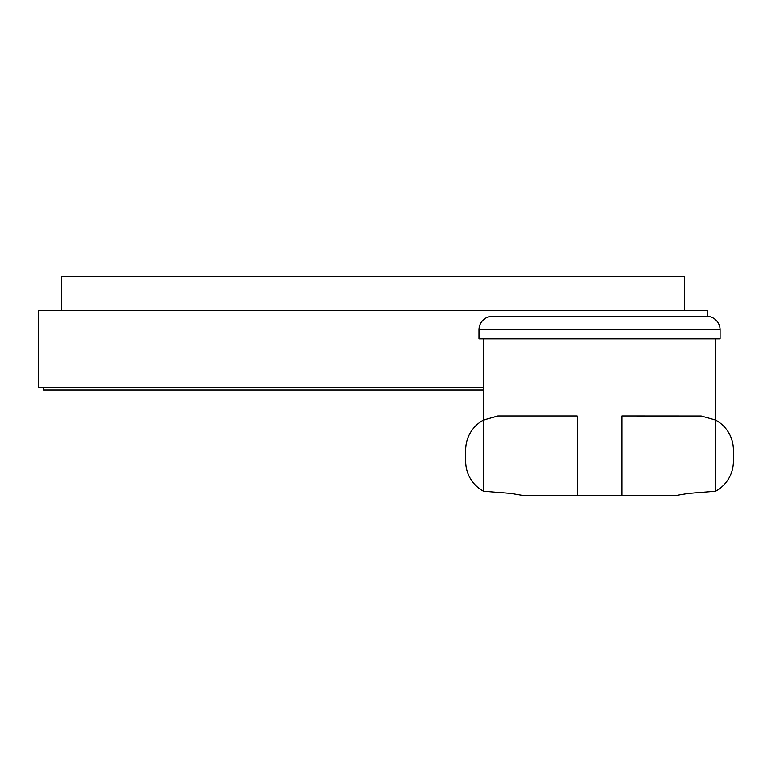 <?xml version="1.0" encoding="UTF-8"?>
<svg xmlns="http://www.w3.org/2000/svg" width="772" height="772" viewBox="0 0 772 772"><rect width="100%" height="100%" fill="white"/><g stroke="black" fill="none" stroke-linecap="round" stroke-linejoin="round"><path stroke-width="1.16" d="M483.523 387.756L38.6 387.756L38.6 310.691L707.287 310.691L707.287 316.259M684.619 310.691L684.619 276.685L61.268 276.685L61.268 310.691M483.523 390.024L43.435 390.024L43.435 387.756M478.987 329.837A13.597 13.597 0 0 1 492.594 316.24L706.486 316.24A13.597 13.597 0 0 1 720.083 329.837L478.987 329.837L478.987 338.908L720.083 338.908L720.083 329.837M715.548 338.908L715.548 491.233A33.997 33.997 0 0 0 733.4 461.309L733.4 449.979A33.997 33.997 0 0 0 715.548 420.055L701.198 416.021L715.548 420.055M483.523 338.908L483.523 491.233L510.832 493.424L521.988 495.315L577.224 495.315L577.224 415.973L497.872 415.973L483.523 420.055A33.997 33.997 0 0 0 465.67 449.979L465.67 461.309A33.997 33.997 0 0 0 483.523 491.233M561.003 316.24L638.068 316.24M701.198 416.021L621.846 415.973L621.846 495.315L677.092 495.315L688.248 493.424L715.548 491.233M483.523 420.055L497.872 416.021M621.846 495.315L577.224 495.315"/></g></svg>
